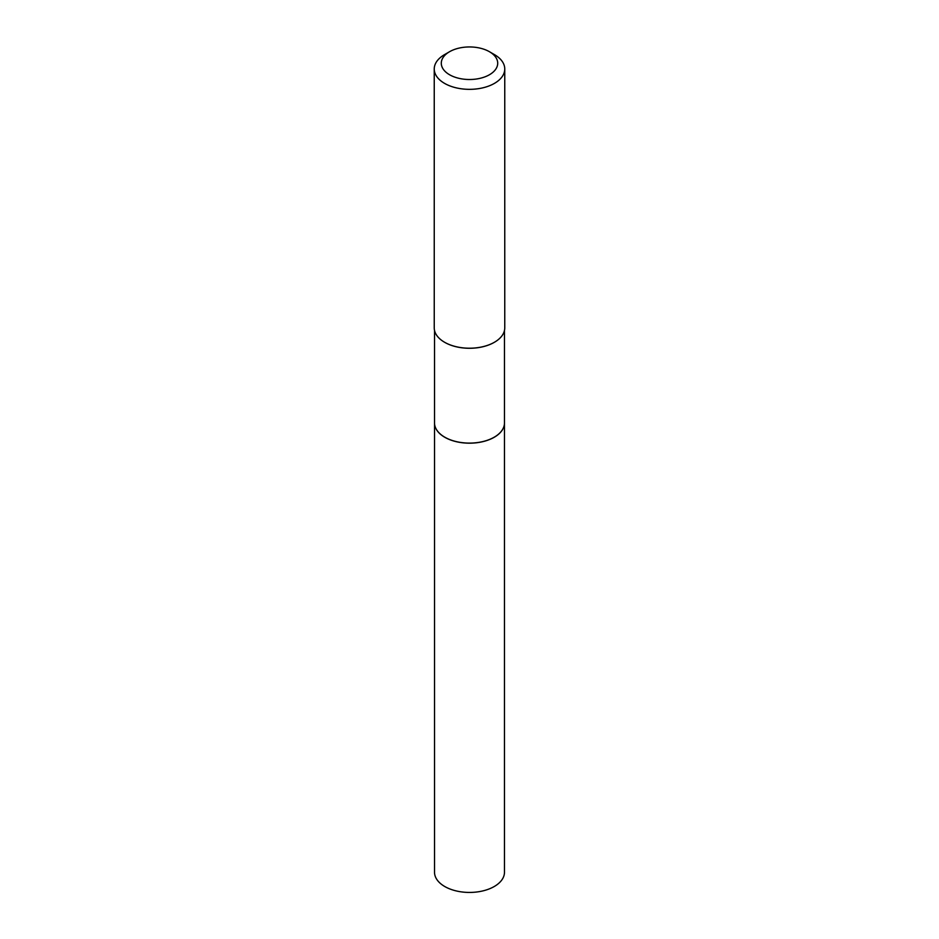 <?xml version="1.0" encoding="UTF-8"?>
<svg xmlns="http://www.w3.org/2000/svg" width="939" height="939" viewBox="0 0 939 939"><rect width="100%" height="100%" fill="white"/><g stroke="black" fill="none" stroke-linecap="round" stroke-linejoin="round"><path stroke-width="1.41" d="M434.522 422.949A34.978 20.189 0 0 0 434.522 422.996L434.522 872.249A34.978 20.189 0 0 0 456.119 890.9A34.978 20.189 0 0 0 494.231 886.522A34.978 20.189 0 0 0 504.478 872.249L504.478 422.996A34.978 20.189 0 0 0 504.478 422.949M434.522 422.996A34.978 20.189 0 0 0 456.119 441.647A34.978 20.189 0 0 0 494.231 437.269A34.978 20.189 0 0 0 504.478 422.996M434.522 330.422L434.522 422.902A34.978 20.189 0 0 0 444.769 437.187L444.851 437.222A34.86 20.13 0 0 0 494.149 437.222A34.86 20.13 0 0 0 494.196 437.21M444.851 437.222L444.769 437.187A34.978 20.189 0 0 0 494.231 437.187A34.978 20.189 0 0 0 504.478 422.902L504.478 330.422M449.558 74.744A28.205 16.28 0 0 0 489.442 74.744A28.205 16.28 0 0 0 489.442 51.715L494.43 54.603A35.259 20.353 0 0 1 504.759 68.993A35.259 20.353 0 0 1 482.986 87.797A35.259 20.353 0 0 1 444.57 83.383A35.259 20.353 0 0 1 434.241 68.993A35.259 20.353 0 0 1 444.57 54.603L449.558 51.715A28.205 16.28 0 0 0 449.558 74.744M494.325 342.312A34.978 20.189 0 0 1 494.231 342.371A34.978 20.189 0 0 1 444.769 342.371L444.57 342.254A35.259 20.353 0 0 0 494.43 342.254A35.259 20.353 0 0 0 504.759 327.864L504.759 68.993M434.241 68.993L434.241 327.864A35.259 20.353 0 0 0 444.57 342.254L444.769 342.371M494.43 54.603L489.442 51.715A28.205 16.28 0 0 0 449.558 51.715"/></g></svg>
